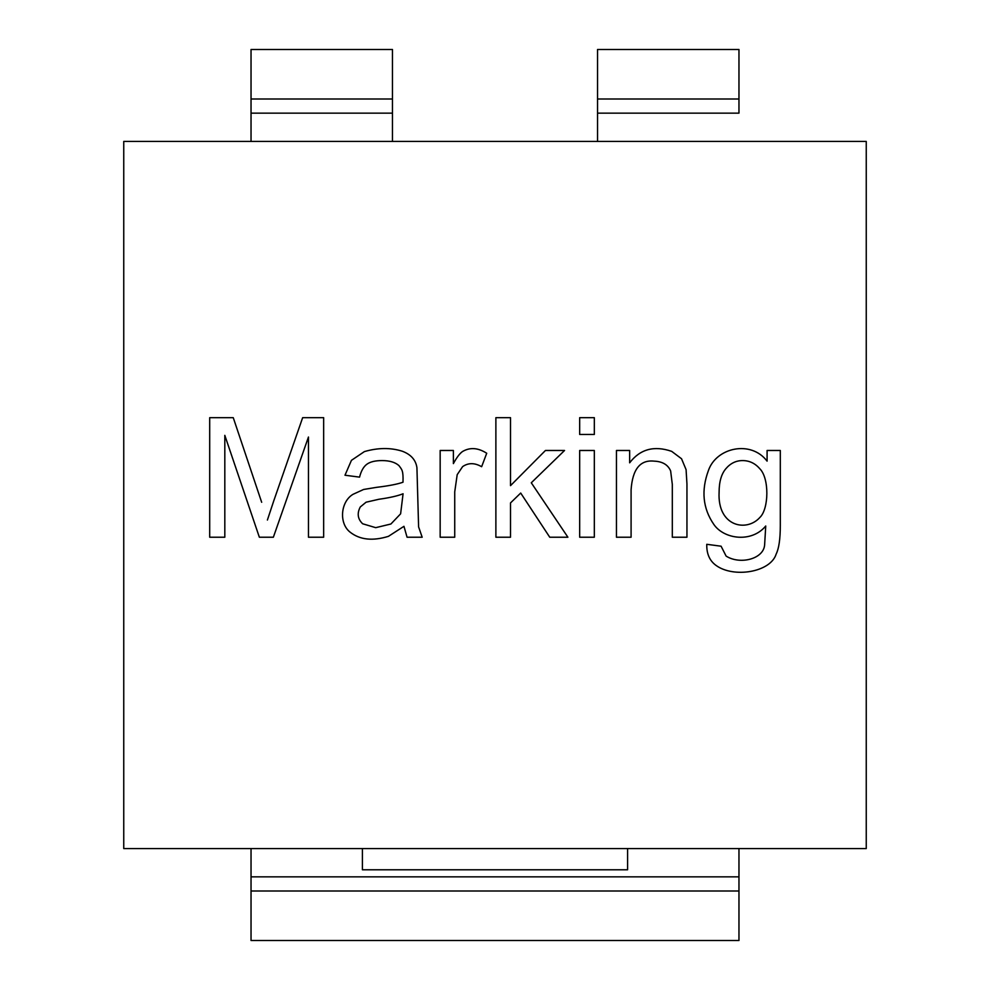 <?xml version="1.0" encoding="UTF-8"?>
<svg xmlns="http://www.w3.org/2000/svg" width="990" height="990" viewBox="0 0 990 990"><rect width="100%" height="100%" fill="white"/><g stroke="black" fill="none" stroke-linecap="round" stroke-linejoin="round"><path stroke-width="1.49" d="M251.039 848.566L251.039 876.855L738.961 876.855L738.961 848.566L738.961 876.855L251.039 876.855L251.039 940.5L738.961 940.5L251.039 940.5L251.039 891L738.961 891L251.039 891L251.039 848.566M362.414 869.789L362.414 848.566L362.414 869.789L627.586 869.789L362.414 869.789M627.586 848.566L627.586 869.789L627.586 848.566M738.961 113.145L597.539 113.145L597.539 141.434L597.539 113.145L738.961 113.145L738.961 99L597.539 99L597.539 113.145L597.539 99L738.961 99L738.961 49.5L597.539 49.5L597.539 99L597.539 49.5L738.961 49.5L738.961 113.145M392.461 141.434L392.461 113.145L251.039 113.145L251.039 141.434L251.039 113.145L392.461 113.145L392.461 99L251.039 99L251.039 113.145L251.039 99L392.461 99L392.461 49.5L251.039 49.5L251.039 99L251.039 49.5L392.461 49.5L392.461 141.434M738.961 940.5L738.961 876.855L738.961 940.5M123.75 141.434L123.75 848.566L866.25 848.566L866.25 141.434L123.75 141.434L866.25 141.434L866.25 848.566L123.75 848.566L123.75 141.434M308.459 537.224L323.656 537.224L323.656 417.681L302.655 417.681L273.76 500.853L302.655 417.681L323.656 417.681L323.656 537.224L308.459 537.224L308.459 437.023L273.364 537.224L259.355 537.224L224.817 435.353L224.817 537.224L209.694 537.224L209.694 417.681L233.256 417.681L261.669 502.276L233.256 417.681L209.694 417.681L209.694 537.224L224.817 537.224M422.186 537.224L407.063 537.224L403.957 526.321L388.439 536.345C372.661 541.208 359.902 539.835 350.163 532.199C338.753 523.413 340.511 501.695 353.022 494.319L363.615 489.468L376.745 487.315C388.637 485.892 397.386 484.197 403.004 482.229C403.375 470.349 401.965 469.755 398.945 465.597C395.196 462.268 389.602 460.598 382.152 460.585C375.309 460.573 370.211 461.786 366.869 464.236C363.565 466.661 361.127 470.955 359.556 477.131L344.99 475.225L351.438 460.338L364.407 451.589C377.97 447.678 390.567 447.542 402.212 451.193C410.875 454.41 415.788 459.892 416.926 467.664L418.597 526.878L422.186 537.224L407.063 537.224L403.957 526.321M453.383 450.475L440.166 450.475L440.166 537.224L454.732 537.224L454.732 491.857L457.194 474.668L462.615 466.624C468.307 462.677 474.643 462.701 481.635 466.711C474.643 462.701 468.307 462.677 462.615 466.624L457.194 474.668L454.732 491.857L454.732 537.224L440.166 537.224L440.166 450.475L453.383 450.475L453.383 463.605C456.712 457.467 459.756 453.432 462.528 451.514C470.027 447.121 478.096 447.715 486.721 453.259L481.635 466.711L486.721 453.259C478.096 447.715 470.027 447.121 462.528 451.514M510.518 502.92L510.518 537.224L495.879 537.224L495.879 417.681L510.518 417.681L510.518 485.644L545.453 450.475L564.56 450.475L531.284 482.786L567.901 537.224L549.747 537.224L520.703 493.045L510.518 502.92M594.322 417.681L594.322 434.474L579.67 434.474L579.67 417.681L594.322 417.681L579.67 417.681L579.67 434.474L594.322 434.474L594.322 417.681M594.322 450.475L594.322 537.224L579.67 537.224L579.67 450.475L594.322 450.475L579.67 450.475L579.67 537.224L594.322 537.224L594.322 450.475M672.309 484.37L672.309 537.224L672.309 484.37L670.638 470.931C667.965 464.743 662.483 461.489 654.167 461.142C640.208 459.62 632.511 469.173 631.088 489.79L631.088 537.224L616.448 537.224L616.448 450.475L629.652 450.475L629.652 462.813C640.109 449.138 654.118 445.327 671.678 451.353L681.541 458.754L686.082 469.656L686.949 483.9L686.949 537.224L672.309 537.224L686.949 537.224M767.089 450.475L780.306 450.475L780.306 525.442C780.318 538.894 778.932 548.435 776.16 554.091C770.505 572.369 733.528 578.271 716.005 565.389C709.595 560.736 706.526 553.707 706.773 544.302L721.091 546.208L726.103 556.083C740.062 565.018 763.81 559.016 764.627 544.785L765.74 525.999C751.633 543.114 723.876 539.253 713.765 524.329C702.826 508.39 701.056 490.434 708.444 470.448C716.339 447.554 750.89 439.758 767.089 461.142L767.089 450.475L780.306 450.475L780.306 525.442C780.318 538.894 778.932 548.435 776.16 554.091C770.505 572.369 733.528 578.271 716.005 565.389C709.595 560.736 706.526 553.707 706.773 544.302L721.091 546.208L726.103 556.083C740.062 565.018 763.81 559.016 764.627 544.785L765.74 525.999M259.355 537.224L273.364 537.224M273.76 500.853L267.399 520.035M416.926 467.664C415.788 459.892 410.875 454.41 402.212 451.193M364.407 451.589L351.438 460.338L344.99 475.225L359.556 477.131M382.152 460.585C389.602 460.598 395.196 462.268 398.945 465.597M353.022 494.319C340.511 501.695 338.753 523.413 350.163 532.199C359.902 539.835 372.661 541.208 388.439 536.345M403.079 493.763L400.616 513.822L403.079 493.763C397.745 495.916 389.714 497.747 378.972 499.257L366.077 502.202L360.273 506.979C356.895 513.402 357.687 518.995 362.649 523.772L375.705 527.67L362.649 523.772M390.901 524.007L375.705 527.67L390.901 524.007L400.616 513.822M510.518 417.681L495.879 417.681L495.879 537.224L510.518 537.224M549.747 537.224L567.901 537.224M564.56 450.475L545.453 450.475M629.652 450.475L616.448 450.475L616.448 537.224L631.088 537.224L631.088 489.79C632.511 469.173 640.208 459.62 654.167 461.142M681.541 458.754L671.678 451.353M759.924 517.399C768.884 508.947 769.477 478.232 759.763 468.703C755.085 463.308 749.38 460.61 742.661 460.585C749.38 460.61 755.085 463.308 759.763 468.703C769.477 478.232 768.884 508.947 759.924 517.399C746.609 532.434 717.342 526.581 719.099 492.339C719.099 481.821 721.376 473.913 725.942 468.617C721.376 473.913 719.099 481.821 719.099 492.339C719.099 481.821 721.376 473.913 725.942 468.617C730.558 463.233 736.139 460.56 742.661 460.585C736.139 460.56 730.558 463.233 725.942 468.617C721.376 473.913 719.099 481.821 719.099 492.339C717.342 526.581 746.609 532.434 759.924 517.399C768.884 508.947 769.477 478.232 759.763 468.703C769.477 478.232 768.884 508.947 759.924 517.399M767.089 461.142C750.89 439.758 716.339 447.554 708.444 470.448M759.763 468.703C755.085 463.308 749.38 460.61 742.661 460.585"/></g></svg>
